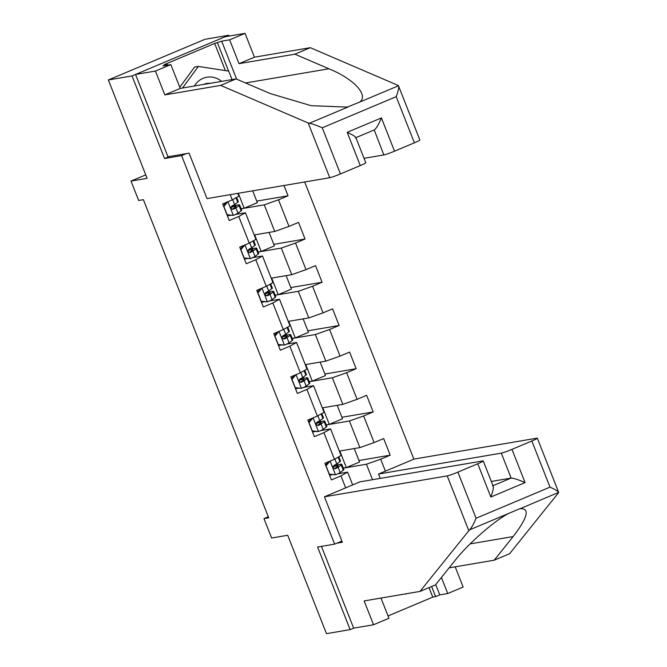 <?xml version="1.0" encoding="UTF-8"?>
<svg xmlns="http://www.w3.org/2000/svg" width="667" height="667" viewBox="0 0 667 667"><rect width="100%" height="100%" fill="white"/><g stroke="black" fill="none" stroke-linecap="round" stroke-linejoin="round"><path stroke-width="1" d="M229.023 36.076L228.698 35.251L205.036 39.278L108.354 79.957L132.024 75.93L164.549 158.513L181.591 155.611L186.301 153.635M413.865 459.163L304.677 181.983M228.698 35.251L132.024 75.93M181.591 155.611L334.634 544.139L317.6 547.04L350.125 629.623L353.66 628.139L321.452 546.381M350.125 629.623L326.463 633.65L287.71 535.268L271.619 538.011L263.974 518.609L268.709 517.809L143.388 199.666L138.661 200.475L131.015 181.074L147.107 178.331L108.354 79.957M341.888 541.087L334.634 544.139M237.802 193.363L238.894 196.131L232.233 199.883L222.695 203.894L229.248 220.527L238.778 216.508L249.258 243.113L239.72 247.132L246.273 263.757L255.811 259.746L266.291 286.343L256.753 290.362L263.307 306.987L272.836 302.976L283.317 329.581L273.778 333.592L280.332 350.217L289.87 346.206L300.35 372.811L290.812 376.822L297.365 393.447L306.895 389.436L317.375 416.041L307.837 420.052L314.39 436.685L323.929 432.666L334.409 459.271L324.871 463.282L331.424 479.915L340.954 475.896L345.664 487.86M232.233 199.883L230.173 194.664M385.384 471.152L380.674 459.188L390.212 455.177L383.658 438.544L374.12 442.563L363.64 415.958L373.178 411.948L366.633 395.314L357.095 399.333L346.615 372.728L356.153 368.709L349.6 352.084L340.062 356.095L329.581 329.498L339.119 325.479L332.575 308.854L323.036 312.865L312.556 286.26L322.094 282.249L315.541 265.624L306.003 269.635L295.523 243.03L305.061 239.019L298.516 222.394L288.978 226.405L278.498 199.8L288.036 195.79L283.984 185.501M249.258 243.113L255.928 239.361L245.448 212.756L235.526 214.449M230.123 215.366L227.397 215.833M241.137 208.779L264.257 204.844L274.737 231.449L254.185 234.942M238.544 213.932L238.186 213.015M245.448 212.756L238.778 216.508M278.498 199.8L264.257 204.844M288.978 226.405L274.737 231.449M266.291 286.343L272.953 282.591L262.473 255.986L252.551 257.679M247.149 258.596L244.422 259.063M258.162 252.009L281.291 248.074L291.771 274.679L271.211 278.172M255.578 257.162L255.219 256.253M262.473 255.986L255.811 259.746M295.523 243.03L281.291 248.074M306.003 269.635L291.771 274.679M283.317 329.581L289.987 325.821L279.506 299.225L269.585 300.909M264.182 301.826L261.456 302.293M275.196 295.239L298.316 291.304L308.796 317.909L288.244 321.402M272.603 300.392L272.244 299.483M279.506 299.225L272.836 302.976M312.556 286.26L298.316 291.304M323.036 312.865L308.796 317.909M300.35 372.811L307.012 369.059L296.532 342.454L286.61 344.139M281.207 345.056L278.481 345.523M292.221 338.469L315.349 334.534L325.829 361.139L305.269 364.641M289.636 343.63L289.278 342.713M296.532 342.454L289.87 346.206M329.581 329.498L315.349 334.534M340.062 356.095L325.829 361.139M317.375 416.041L324.045 412.289L313.565 385.684L303.643 387.369M298.241 388.294L295.514 388.753M309.255 381.699L332.374 377.764L342.855 404.369L322.303 407.87M306.662 386.86L306.303 385.943M313.565 385.684L306.895 389.436M346.615 372.728L332.374 377.764M357.095 399.333L342.855 404.369M334.409 459.271L341.07 455.519L330.59 428.914L320.669 430.607M315.266 431.524L312.54 431.991M326.28 424.937L349.408 421.002L359.888 447.607L339.328 451.1M323.695 430.09L323.337 429.173M330.59 428.914L323.929 432.666M363.64 415.958L349.408 421.002M374.12 442.563L359.888 447.607M352.651 484.917L347.624 472.144L337.702 473.837M332.299 474.754L329.573 475.221M343.313 468.167L366.433 464.232L372.528 479.706M340.72 473.32L340.362 472.411M347.624 472.144L340.954 475.896M380.674 459.188L366.433 464.232M145.748 174.871L131.015 181.074M268.309 516.792L263.974 518.609M337.735 464.966L337.219 463.64M320.71 421.736L320.185 420.41M303.677 378.506L303.16 377.18M286.652 335.268L286.126 333.95M269.618 292.038L269.101 290.72M252.593 248.808L252.068 247.49M235.559 205.578L235.042 204.252M390.212 455.177L358.938 460.497M354.235 448.566L359.538 462.031L346.34 467.584L343.288 468.101M346.34 467.584L339.82 451.017M337.202 405.336L342.513 418.801L329.315 424.354L326.255 424.871M329.315 424.354L322.786 407.787M373.178 411.948L341.904 417.267M320.177 362.106L325.479 375.571L312.281 381.124L309.23 381.641M312.281 381.124L305.761 364.557M356.153 368.709L324.879 374.037M303.143 318.868L308.454 332.341L295.256 337.886L292.196 338.411M295.256 337.886L288.728 321.327M339.119 325.479L307.846 330.807M286.118 275.638L291.421 289.103L278.222 294.656L275.171 295.181M278.222 294.656L271.702 278.089M322.094 282.249L290.82 287.569M269.084 232.408L274.395 245.873L261.197 251.426L258.137 251.951M261.197 251.426L254.669 234.859M305.061 239.019L273.787 244.339M252.71 190.829L257.362 202.643L244.164 208.196L241.112 208.713M244.164 208.196L238.294 193.28M288.036 195.79L256.762 201.109M164.549 158.513L169.26 156.528M329.973 461.139L326.055 465.849L329.323 474.162L335.643 474.737A7.912 0.55 -21.5 0 0 340.17 472.544L343.305 470.26A22.845 1.584 -21.5 0 0 343.872 469.593L341.796 464.332A22.845 1.584 -21.5 0 0 333.25 466.358M335.643 474.737L329.281 474.479M325.596 465.124L328.347 461.822M338.828 456.787L340.487 461.005A22.845 1.584 158.5 0 1 339.92 461.664L336.785 463.957A7.912 0.55 158.5 0 1 334.1 465.341C332.683 467.267 333.116 468.376 335.409 468.668A7.912 0.55 -21.5 0 0 338.094 467.284L341.229 464.991A22.845 1.584 -21.5 0 0 341.796 464.332M333.175 466.767A18.959 1.317 158.5 0 1 338.186 465.749A18.959 1.317 158.5 0 1 337.719 466.3L334.4 468.709M406.453 593.722L401.517 594.564M406.203 594.055L405.311 593.922M179.773 87.244L194.581 67.075L198.366 66.433L228.689 71.111L232.033 79.59M182.516 88.019L198.366 66.433M221.569 81.374A19.41 18.376 80.3 0 0 194.422 85.993M210.022 83.342A13.29 12.581 80.3 0 0 206.803 83.442A13.29 12.581 80.3 0 0 203.727 84.409M449.091 567.867L494.197 560.197L509.613 553.71L558.387 492.896L558.612 492.238L537.327 438.202A8.954 0.625 -21.5 0 0 536.835 438.186L414.065 459.079L378.531 474.037L501.301 453.143A8.954 0.625 -21.5 0 0 511.981 449.358L531.832 441.004A8.954 0.625 -21.5 0 0 537.327 438.202M494.197 560.197L513.148 536.568C527.956 517.158 530.157 507.887 519.751 508.746L508.371 513.54C493.88 521.094 467.008 544.864 454.36 561.306L435.409 584.934L419.993 591.421L364.149 600.925L373.537 624.754L388.953 618.267L380.99 598.057M520.268 508.654L558.646 492.379C558.304 491.396 555.428 489.645 550.008 487.143L531.832 441.004M435.718 584.55L439.786 594.881L447.74 593.53L441.404 577.455M447.74 593.53L463.156 587.043L455.194 566.833M324.445 496.79L447.215 475.896A8.954 0.625 -21.5 0 0 457.896 472.119L477.747 463.765A8.954 0.625 -21.5 0 0 483.242 460.964A8.954 0.625 -21.5 0 0 482.75 460.947L359.98 481.841L324.445 496.79L342.346 542.238L336.985 543.155M388.036 615.949L432.766 597.123L435.609 596.64L431.624 586.526M373.537 624.754L353.66 628.139M439.786 594.881L435.609 596.64M457.896 472.119L476.071 518.259C473.712 524.029 471.511 527.914 469.476 529.898L419.993 591.421M380.24 478.389L378.531 474.037M511.981 449.358L525.079 482.616C518.192 479.623 513.548 478.114 511.122 478.081L491.321 481.457M432.766 597.123L429.023 587.619M492.571 485.893C493.997 486.335 493.422 490.045 490.854 497.015L477.747 463.765M308.204 123.011L309.313 123.287C312.339 123.82 316.658 125.321 322.261 127.789L340.437 173.929A8.954 0.625 158.5 0 1 329.756 177.714L308.204 123.011L220.669 85.393L164.816 94.897L155.428 71.061L135.551 74.446L167.967 156.753L189.078 153.16L206.987 198.608L329.756 177.714M225.363 70.602L214.657 43.43L164.232 64.649L167.075 64.165L162.89 65.925L170.844 64.574L180.232 88.411L236.085 78.906L270.093 93.522L311.189 105.694L347.274 107.087L359.58 102.134C369.126 95.414 353.852 78.823 328.881 68.784L294.872 54.169L239.019 63.673L229.631 39.837L221.677 41.187L236.627 79.14M236.085 78.906L220.669 85.393M170.844 64.574L155.428 71.061M180.232 88.411L164.816 94.897M414.382 142.821L396.206 96.673C398.366 90.937 399.124 87.302 398.474 85.768L419.868 140.02A8.954 0.625 158.5 0 1 414.382 142.821L394.522 151.176A8.954 0.625 158.5 0 1 383.842 154.952L374.237 129.948L355.895 137.669M364.032 158.329L383.842 154.952M214.657 43.43L221.677 41.187M359.58 102.134L398.474 85.768L397.832 85.301L310.288 47.682L254.435 57.179L245.047 33.35L229.631 39.837M245.047 33.35L225.171 36.735L135.551 74.446M254.435 57.179L239.019 63.673M310.288 47.682L294.872 54.169M355.794 137.41L365.783 162.773A8.954 0.625 158.5 0 1 360.288 165.574L340.437 173.929M167.075 64.165L167.459 65.149M228.589 71.094L217.5 42.946M374.02 130.015C376.021 128.981 378.489 124.954 381.424 117.917L394.522 151.176M360.288 165.574L347.19 132.324C353.718 135.376 356.47 137.21 355.469 137.819M312.94 417.909L309.021 422.62L312.298 430.932L318.618 431.507A7.912 0.55 -21.5 0 0 323.145 429.315L326.28 427.03A22.845 1.584 -21.5 0 0 326.847 426.363L324.771 421.102A22.845 1.584 -21.5 0 0 316.225 423.128M318.618 431.507L312.248 431.249M308.571 421.894L311.314 418.593M321.794 413.548L323.462 417.775A22.845 1.584 158.5 0 1 322.895 418.434L319.76 420.727A7.912 0.55 158.5 0 1 317.075 422.111C315.649 424.037 316.091 425.146 318.384 425.438A7.912 0.55 -21.5 0 0 321.069 424.054L324.204 421.761A22.845 1.584 -21.5 0 0 324.771 421.102M316.141 423.537A18.959 1.317 158.5 0 1 321.161 422.519A18.959 1.317 158.5 0 1 320.685 423.07L317.375 425.479M295.915 374.679L291.996 379.39L295.273 387.702L301.584 388.277A7.912 0.55 -21.5 0 0 306.111 386.085L309.246 383.8A22.845 1.584 -21.5 0 0 309.813 383.133L307.737 377.864A22.845 1.584 -21.5 0 0 299.191 379.898M301.584 388.277L295.223 388.019M291.537 378.664L294.289 375.363M304.769 370.318L306.428 374.546A22.845 1.584 158.5 0 1 305.861 375.204L302.726 377.497A7.912 0.55 158.5 0 1 300.042 378.881C298.624 380.807 299.058 381.916 301.351 382.199A7.912 0.55 -21.5 0 0 304.035 380.824L307.17 378.531A22.845 1.584 -21.5 0 0 307.737 377.864M299.116 380.307A18.959 1.317 158.5 0 1 304.127 379.29A18.959 1.317 158.5 0 1 303.66 379.84L300.342 382.249M278.881 331.449L274.962 336.16L278.239 344.472L284.559 345.039A7.912 0.55 -21.5 0 0 289.086 342.855L292.221 340.562A22.845 1.584 -21.5 0 0 292.788 339.903L290.712 334.634A22.845 1.584 -21.5 0 0 282.166 336.66M284.559 345.039L278.189 344.789M274.512 335.434L277.255 332.133M287.735 327.088L289.403 331.307A22.845 1.584 158.5 0 1 288.836 331.974L285.701 334.259A7.912 0.55 158.5 0 1 283.016 335.643C281.591 337.577 282.033 338.686 284.325 338.969A7.912 0.55 -21.5 0 0 287.01 337.585L290.145 335.301A22.845 1.584 -21.5 0 0 290.712 334.634M282.083 337.077A18.959 1.317 158.5 0 1 287.102 336.06A18.959 1.317 158.5 0 1 286.627 336.61L283.317 339.011M261.856 288.211L257.937 292.921L261.214 301.242L267.525 301.809A7.912 0.55 -21.5 0 0 272.053 299.625L275.188 297.332A22.845 1.584 -21.5 0 0 275.754 296.673L273.678 291.404A22.845 1.584 -21.5 0 0 265.132 293.43M267.525 301.809L261.164 301.559M257.479 292.204L260.23 288.894M270.71 283.859L272.369 288.077A22.845 1.584 158.5 0 1 271.803 288.744L268.668 291.029A7.912 0.55 158.5 0 1 265.983 292.413C264.566 294.339 264.999 295.448 267.292 295.739A7.912 0.55 -21.5 0 0 269.977 294.355L273.111 292.071A22.845 1.584 -21.5 0 0 273.678 291.404M265.057 293.839A18.959 1.317 158.5 0 1 270.068 292.83A18.959 1.317 158.5 0 1 269.601 293.38L266.283 295.781M244.822 244.981L240.904 249.691L244.18 258.004L250.5 258.579A7.912 0.55 -21.5 0 0 255.027 256.395L258.162 254.102A22.845 1.584 -21.5 0 0 258.729 253.435L256.653 248.174A22.845 1.584 -21.5 0 0 248.107 250.2M250.5 258.579L244.13 258.321M240.453 248.974L243.197 245.664M253.677 240.629L255.344 244.847A22.845 1.584 158.5 0 1 254.777 245.514L251.642 247.799A7.912 0.55 158.5 0 1 248.958 249.183C247.532 251.109 247.974 252.218 250.267 252.51A7.912 0.55 -21.5 0 0 252.951 251.125L256.086 248.833A22.845 1.584 -21.5 0 0 256.653 248.174M248.024 250.609A18.959 1.317 158.5 0 1 253.043 249.6A18.959 1.317 158.5 0 1 252.568 250.15L249.258 252.551M227.797 201.751L223.879 206.462L227.155 214.774L233.467 215.349A7.912 0.55 -21.5 0 0 237.994 213.157L241.129 210.872A22.845 1.584 -21.5 0 0 241.696 210.205L239.62 204.944A22.845 1.584 -21.5 0 0 231.074 206.97M233.467 215.349L227.105 215.091M223.42 205.736L226.171 202.435M236.652 197.399L238.311 201.617A22.845 1.584 158.5 0 1 237.744 202.276L234.609 204.569A7.912 0.55 158.5 0 1 231.924 205.953C230.507 207.879 230.94 208.988 233.233 209.28A7.912 0.55 -21.5 0 0 235.918 207.896L239.053 205.603A22.845 1.584 -21.5 0 0 239.62 204.944M230.999 207.379A18.959 1.317 158.5 0 1 236.01 206.361A18.959 1.317 158.5 0 1 235.543 206.912L232.224 209.321M330.115 461.08L335.484 474.721M341.229 464.991L343.305 470.26M338.152 457.162L339.92 461.664M338.094 467.284L340.17 472.544M334.842 459.029L336.785 463.957M508.371 513.54L469.476 529.898M476.071 518.259L550.008 487.143M525.079 482.616L490.854 497.015M468.768 530.607L447.215 475.896M492.996 485.709L511.122 478.081L501.301 453.143M470.152 543.888L513.148 536.568M309.313 123.287L348.199 106.92M396.206 96.673L322.261 127.789M347.19 132.324L381.424 117.917M245.531 82.966L328.881 68.784M313.081 417.85L318.459 431.491M324.204 421.761L326.28 427.03M321.119 413.932L322.895 418.434M321.069 424.054L323.145 429.315M317.817 415.791L319.76 420.727M296.056 374.621L301.426 388.261M307.17 378.531L309.246 383.8M304.094 370.702L305.861 375.204M304.035 380.824L306.111 386.085M300.784 372.561L302.726 377.497M279.023 331.382L284.4 345.031M290.145 335.301L292.221 340.562M287.06 327.472L288.836 331.974M287.01 337.585L289.086 342.855M283.758 329.331L285.701 334.259M261.998 288.152L267.367 301.792M273.111 292.071L275.188 297.332M270.035 284.242L271.803 288.744M269.977 294.355L272.053 299.625M266.725 286.101L268.668 291.029M244.964 244.922L250.342 258.563M256.086 248.833L258.162 254.102M253.001 241.012L254.777 245.514M252.951 251.125L255.027 256.395M249.7 242.871L251.642 247.799M227.939 201.692L233.308 215.333M239.053 205.603L241.129 210.872M235.976 197.774L237.744 202.276M235.918 207.896L237.994 213.157M232.666 199.641L234.609 204.569M483.242 460.964L493.238 486.326"/></g></svg>
